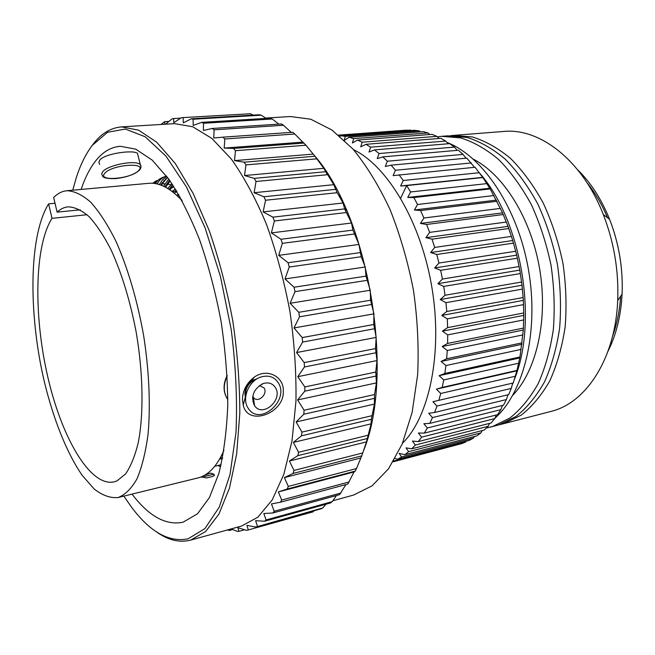 <?xml version="1.0" encoding="UTF-8"?>
<svg xmlns="http://www.w3.org/2000/svg" width="655" height="655" viewBox="0 0 655 655"><rect width="100%" height="100%" fill="white"/><g stroke="black" fill="none" stroke-linecap="round" stroke-linejoin="round"><path stroke-width="0.98" d="M326.894 174.009L328.089 174.795M327.787 174.312L326.624 173.567M372.458 413.362L373.571 411.086M340.608 197.384L338.455 194.912M372.474 413.289L373.669 410.464M340.985 198.146L338.807 195.518M353.512 149.668C387.433 165.903 420.968 221.775 431.891 287.43C442.903 353.07 429.344 416.809 402.547 443.189M457.714 444.663L393.18 461.8M393.27 461.652L461.284 443.722L465.631 442.084L466.262 441.2M344.456 140.293L349.082 137.222L353.651 138.606L352.439 142.97L357.507 140.072L362.125 142.201L360.725 146.843L365.998 144.305L370.615 147.178L369.011 152.066L374.48 149.905L379.057 153.532L377.231 158.625L382.864 156.881L387.367 161.228L385.296 166.493L391.084 165.183L395.448 170.243L393.123 175.638L475.055 167.262L482.858 177.554L490.194 188.927L502.541 212.875L508.018 226.393L512.759 240.532L516.705 255.155L519.808 270.106L522.035 285.236L523.37 300.375L523.787 315.374L523.312 330.071L519.955 356.991L517 370.402L513.225 382.978L432.922 401.712L436.967 406.059L511.252 388.407L508.698 394.605L434.609 412.47L428.714 413.264L432.48 417.587L506.389 399.566L503.466 405.191L429.762 423.384L423.85 423.719L427.338 427.977L500.862 409.653L497.595 414.664L424.284 433.119L418.406 433.004L421.599 437.147L494.73 418.602L491.16 422.958L418.258 441.609L412.421 441.061L415.344 445.056L488.065 426.339L484.242 430.032L411.749 448.814L405.994 447.856L408.646 451.663L480.942 432.849L476.906 435.862L404.839 454.701L399.165 453.358L401.564 456.944L473.442 438.097L469.226 440.422L397.585 459.261L395.121 458.508M512.734 383.093L511.252 388.407M507.961 394.785L506.389 399.566M502.467 405.437L500.862 409.653M496.302 414.992L494.73 418.602M489.531 423.376L488.065 426.339M482.227 430.556L480.942 432.849M474.457 436.5L473.442 438.097M338.61 135.118L406.018 130.173L411.274 130.525M340.027 136.305L340.796 135.724L414.533 130.28L419.241 130.877L420.535 131.868M349.082 137.222L423.228 131.663L428.01 132.957L429.819 134.512M357.507 140.072L432.038 134.341L436.852 136.355L439.087 138.475M365.998 144.305L440.889 138.336L445.687 141.062L448.257 143.764M374.48 149.905L449.698 143.642L454.447 147.08L457.264 150.355M382.864 156.881L458.385 150.257L463.036 154.392L466.033 158.223M391.084 165.183L466.868 158.142L474.474 167.32M519.693 357.966L439.145 375.683L443.746 379.925L518.711 363.206M443.746 379.925L442.207 387.408L517 370.402M516.623 370.894L436.41 389.152L440.741 393.467L515.379 376.248M442.207 387.408L436.41 389.152M440.741 393.467L438.784 400.442M436.967 406.059L434.609 412.47M432.48 417.587L429.762 423.384M427.338 427.977L424.284 433.119M421.599 437.147L418.258 441.609M415.344 445.056L411.749 448.814M408.646 451.663L404.839 454.701M401.564 456.944L397.585 459.261M393.942 460.539L394.187 460.899L465.631 442.084M394.187 460.899L393.565 461.169M399.042 174.779L403.234 180.51L400.639 185.987L406.657 185.594L410.628 191.956L407.746 197.466L413.845 197.548L417.546 204.499L414.386 209.985L420.526 210.542L423.908 218.009L420.461 223.429L426.61 224.46L429.647 232.369L425.906 237.659L432.038 239.157L434.683 247.426L430.654 252.552L436.729 254.492L438.956 263.048L434.658 267.936L440.643 270.302L442.428 279.046L437.859 283.664L443.73 286.423L445.048 295.258L440.234 299.556L445.949 302.675L446.784 311.51L441.748 315.448L447.283 318.887L447.635 327.623L442.387 331.168L447.725 334.877L447.586 343.425L442.158 346.552L447.267 350.49L446.653 358.76L441.069 361.445L445.932 365.555L444.843 373.465L439.145 375.683M340.796 135.724L345.283 136.371L344.235 140.44M338.889 135.348L410.619 130.075M345.283 136.371L419.241 130.877M353.651 138.606L428.01 132.957M362.125 142.201L436.852 136.355M370.615 147.178L445.687 141.062M379.057 153.532L454.447 147.08M387.367 161.228L463.036 154.392M395.448 170.243L471.363 162.956M403.234 180.51L479.354 172.715M482.367 177.374L400.639 185.987M406.657 185.594L482.858 177.554M410.628 191.956L486.911 183.613M489.645 188.255L407.746 197.466M413.845 197.548L490.194 188.927M417.546 204.499L493.952 195.542M496.392 200.127L414.386 209.985M420.526 210.542L496.973 201.298M423.908 218.009L500.395 208.405M502.541 212.875L420.461 223.429M426.61 224.46L503.122 214.545M429.647 232.369L506.168 222.078M508.018 226.393L425.906 237.659M432.038 239.157L508.558 228.546M434.683 247.426L511.203 236.43M512.759 240.532L430.654 252.552M436.729 254.492L513.233 243.161M438.956 263.048L515.436 251.315M516.705 255.155L434.658 267.936M440.643 270.302L517.082 258.242M442.428 279.046L518.817 266.585M519.808 270.106L437.859 283.664M443.73 286.423L520.062 273.626M445.048 295.258L521.306 282.059M522.035 285.236L440.234 299.556M445.949 302.675L522.141 289.15M446.784 311.51L522.878 297.591M523.37 300.375L441.748 315.448M447.283 318.887L523.296 304.649M447.635 327.623L523.533 313.008M523.787 315.374L442.387 331.168M447.725 334.877L523.517 319.959M447.586 343.425L523.247 328.155M523.312 330.071L442.158 346.552M447.267 350.49L522.813 334.926M446.653 358.76L522.051 342.86M521.937 344.317L441.069 361.445M445.932 365.555L521.2 349.385M444.843 373.465L519.955 356.991M376.109 390.241L375.421 389.324M345.16 210.099L345.717 208.331M376.199 389.168L375.585 388.341M345.586 211.115L346.151 209.322M377.043 374.791L375.741 372.621M351.522 223.109L351.629 222.643M479.607 173.117C521.536 220.71 538.377 320.557 514.388 379.466M512.996 383.036L512.275 384.763M446.997 142.438C482.825 156.16 517.737 207.766 528.454 269.598C539.261 331.405 523.926 392.484 494.877 418.258M357.024 237.634L356.77 239.525M376.478 357.27L377.272 358.858M473.385 159.181C503.67 174.631 531.254 218.623 539.728 269.418C548.227 320.197 536.437 370.763 512.816 395.227M486.419 427.993L492.683 426.462L509.885 418.029C520.684 409.473 530.141 397.962 538.254 383.494C545.361 367.488 550.396 349.442 553.352 329.35C554.957 308.464 554.187 287.127 551.035 265.324C546.532 243.783 539.974 223.56 531.361 204.663C521.757 186.994 510.916 172.011 498.84 159.697C486.346 149.184 473.622 141.922 460.645 137.894L441.74 136.322L447.905 135.839L466.884 137.394C479.894 141.398 492.65 148.628 505.169 159.091C517.27 171.348 528.126 186.274 537.73 203.861C546.352 222.684 552.91 242.817 557.397 264.268C560.533 285.981 561.278 307.244 559.64 328.049C556.66 348.067 551.592 366.063 544.444 382.012C536.289 396.447 526.792 407.934 515.952 416.482L498.684 424.915L490.325 427.134M437.36 136.838L441.74 136.322M498.913 424.849L503.924 423.564L521.257 415.123C532.13 406.591 541.66 395.121 549.856 380.727C557.037 364.81 562.129 346.872 565.142 326.91C566.796 306.172 566.067 284.99 562.948 263.351C558.469 241.973 551.919 221.914 543.298 203.165C533.686 185.635 522.813 170.775 510.695 158.567C498.16 148.145 485.371 140.94 472.329 136.96L453.301 135.413L503.662 131.458C539.548 127.733 582.115 160.017 603.312 214.562C614.071 242.252 618.86 270.933 617.69 300.62C615.413 357.655 587.027 401.499 552.902 410.914L501.55 424.227M450.607 135.691L453.301 135.413M369.412 430.122L369.977 429.221M327.254 173.469L325.903 172.388M367.389 439.014L367.005 439.423M265.602 118.056L290.452 116.533L310.773 119.226L331.905 129.993L352.889 148.972C366.497 165.559 378.877 185.709 390.012 209.428C400.099 234.785 407.934 261.812 413.502 290.501C417.562 319.444 418.938 347.551 417.636 374.807L412.151 412.282L402.186 444.049L388.513 468.816L372.024 485.871L353.684 495.016L332.814 500.788M314.441 155.53C368.978 217.697 395.055 374.242 363.599 450.591M181.41 117.679L250.497 113.757L181.41 117.679L173.804 122.673L173.608 118.555L171.97 118.948L165.502 124.196M253.059 115.124L250.497 113.757M191.342 118.784L259.274 114.756L261.206 115.182L193.143 119.235L191.342 118.784L183.294 122.862L183.146 117.703M266.102 118.391L261.206 115.182M201.65 122.354L270.261 118.137L272.243 118.989L203.508 123.255L201.65 122.354L193.184 125.432L193.143 119.235M278.801 124.147L272.243 118.989M212.22 128.47L281.47 123.967L283.476 125.261L214.111 129.829L212.22 128.47L203.386 130.468L203.508 123.255M291.221 132.392L283.476 125.261M222.913 137.165L292.769 132.277L294.766 134.013L224.821 138.983L222.913 137.165L213.759 138.017L214.111 129.829M349.189 481.924L281.683 500.052L280.414 502.221L347.797 484.061L354.003 471.993L355.256 471.092L356.484 468.546L361.748 455.872L366.481 441.888L371.074 423.85L371.319 419.315L374.406 404.094L374.545 394.547L376.412 382.897L375.757 372.056L377.01 360.553L375.503 348.583L376.183 337.415L373.776 324.503L373.915 313.851L370.591 300.219L370.239 290.239L365.989 276.123L365.22 266.986L361.2 256.735L358.932 244.454L352.898 230.102L351.506 223.019L344.653 208.912L343.064 202.993L337.153 192.701L333.772 184.685L323.791 168.319L314.957 156.25L305.95 145.23L294.766 134.013M341.05 492.978L274.232 511.252L272.832 512.98L339.527 494.689L345.922 484.569M332.216 501.648L266.094 519.955L264.587 521.241L330.578 502.934L332.216 501.648L336.441 495.532M322.817 507.928L255.818 527.029L321.106 508.796L322.817 507.928L325.887 504.235M255.818 527.029L246.919 525.392L248.302 529.952L313.016 511.858L314.13 510.744M168.892 121.421L164.626 121.674L160.999 124.475M164.765 124.245L164.626 121.674M180.706 118.137L173.608 118.555M302.446 142.151L224.174 148.079L224.821 138.983M303.977 143.06L233.598 148.431L224.174 148.079M233.598 148.431L235.481 150.699L305.95 145.23M313.286 154.097L234.482 160.614L235.481 150.699M314.957 156.25L244.102 162.203L234.482 160.614M244.102 162.203L245.936 164.904L316.864 158.838M323.791 168.319L244.52 175.54L245.936 164.904M325.51 171.741L254.263 178.373L244.52 175.54M254.263 178.373L256.023 181.484L327.32 174.721M333.772 184.685L254.124 192.709L256.023 181.484M335.466 189.369L263.908 196.77L254.124 192.709M263.908 196.77L265.553 200.25L337.153 192.701M343.064 202.993L263.13 211.909L265.553 200.25M344.653 208.912L272.873 217.157L263.13 211.909M272.873 217.157L274.38 220.972L346.192 212.564M351.506 223.019L271.383 232.893L274.38 220.972M352.898 230.102L280.979 239.263L271.383 232.893M280.979 239.263L282.321 243.341L354.257 234.015M358.932 244.454L278.719 255.36L282.321 243.341M360.053 252.625L288.094 262.745L278.719 255.36M288.094 262.745L289.24 267.027L361.2 256.735M365.22 266.986L285.007 278.948L289.24 267.027M365.989 276.123L294.07 287.234L285.007 278.948M294.07 287.234L295.004 291.655L366.906 280.373M370.239 290.239L290.132 303.281L295.004 291.655M370.591 300.219L298.795 312.32L290.132 303.281M298.795 312.32L299.499 316.799L371.262 304.526M373.915 313.851L294.005 327.959L299.499 316.799M373.776 324.503L302.201 337.579L294.005 327.959M302.201 337.579L302.659 342.049L374.193 328.81M376.183 337.415L296.559 352.562L302.659 342.049M375.503 348.583L304.223 362.592L296.559 352.562M304.223 362.592L304.436 366.98L375.659 352.808M377.01 360.553L297.763 376.682L304.436 366.98M375.757 372.056L304.845 386.941L297.763 376.682M304.845 386.941L304.812 391.166L375.651 376.134M376.412 382.897L297.607 399.935L304.812 391.166M374.545 394.547L304.076 410.235L297.607 399.935M304.076 410.235L303.797 414.23L374.185 398.412M374.406 404.094L296.125 421.951L303.797 414.23M371.934 415.72L301.963 432.112L296.125 421.951M301.963 432.112L301.447 435.829L371.319 419.315M371.074 423.85L293.375 442.403L301.447 435.829M367.979 435.272L298.565 452.269L293.375 442.403M298.565 452.269L297.837 455.651L367.144 438.555M366.481 441.888L289.42 461.03L297.837 455.651M362.788 452.949L293.972 470.437L289.42 461.03M293.972 470.437L293.047 473.442L361.748 455.872M360.758 457.992L284.376 477.601L293.047 473.442M356.484 468.546L288.306 486.419L284.376 477.601M288.306 486.419L287.193 489.015L355.256 471.092M354.003 471.993L278.342 491.938L287.193 489.015M281.683 500.052L278.342 491.938M274.232 511.252L271.448 503.932L280.414 502.221M266.094 519.955L263.826 513.52L272.832 512.98M257.407 526.178L255.606 520.659L264.587 521.241M248.302 529.952L246.657 530.37L237.896 527.758L238.911 531.344L237.225 531.352L231.174 528.904M227.4 529.944L229.356 530.46L229.053 529.494M91.553 146.352L93.69 143.486C101.607 133.293 110.9 127.758 121.56 126.89L174.492 123.648L192.66 126.718L211.852 138.418L231.215 158.911C243.922 176.801 255.638 198.514 266.364 224.043C276.197 251.332 284.041 280.373 289.878 311.158C294.365 342.164 296.387 372.171 295.954 401.179L292.015 440.848L283.885 474.195L272.243 499.871L257.89 517.172L241.711 525.99L190.196 540.236C178.971 542.905 167.533 539.982 155.898 531.475M121.56 126.89L138.606 130.149L156.774 142.291L175.262 163.488L193.11 193.348L209.297 230.789C218.975 258.979 226.794 288.945 232.754 320.696C237.438 352.668 239.779 383.552 239.804 413.346L236.66 454.013L229.487 488.065L218.893 514.118L205.662 531.5L190.597 540.129M283.312 391.01C284.516 413.485 247.737 426.888 243.226 405.06L242.481 399.575C242.661 390.642 246.542 383.2 254.132 377.255C267.06 367.602 284.082 376.764 283.312 391.01M123.852 496.122L131.287 506.839C149.929 531.934 168.843 542.602 188.034 538.844L204.917 528.593L219.31 507.035L230.036 474.466L236.013 432.218C237.413 399.951 235.816 365.736 231.207 329.555L220.465 276.59L205.113 227.907L186.454 186.945L165.985 156.144L145.189 136.78L125.367 129.051L107.526 132.285L92.396 145.254C85.903 153.663 80.532 164.462 76.291 177.652L72.746 190.204M81.13 189.442C85.093 177.521 90.071 167.827 96.072 160.36C103.015 151.78 111.063 147.08 120.225 146.27L135.7 149.127L152.165 160.082L168.9 179.257C179.945 195.976 190.22 216.24 199.709 240.066C208.478 265.504 215.593 292.572 221.054 321.261C225.377 350.163 227.612 378.156 227.768 405.216C226.695 431.023 223.732 453.776 218.852 473.483L209.436 497.53L197.556 513.749L183.032 522.231C165.903 525.678 148.898 516.312 132.032 494.107M138.074 155.669L137.501 153.368C133.587 149.61 104.775 153.442 99.789 160.074L98.831 162.334L99.716 164.397M220.653 466.679L217.853 465.525M55.012 203.246L48.617 203.861L52.015 218.344L87.017 214.725M52.015 218.344C34.363 246.149 33.561 314.891 47.569 375.978C61.431 437.049 89.915 486.943 114.003 481.908L116.918 480.934L125.555 473.966C130.73 466.475 134.946 456.093 138.221 442.829C143.838 414.165 143.24 373.235 136.134 331.897C130.042 300.481 121.674 273.11 111.039 249.792C103.875 235.857 96.563 224.812 89.088 216.658C81.703 210.304 74.695 207.029 68.046 206.841C64.075 207.258 60.432 209.027 57.108 212.146L53.661 197.482C57.615 193.471 62.02 191.219 66.851 190.736L148.701 183.318C159.288 182.336 170.464 188.181 182.237 200.864M57.108 212.146L80.237 209.821M176.629 191.031L175.237 191.162M219.589 459.171L222.471 458.484M172.994 186.994L171.168 187.166M170.914 187.477L172.74 187.305M172.2 187.903L170.39 188.067M168.859 189.172L170.922 188.976M172.314 191.604L176.719 191.186M176.645 195.231L178.979 195.01M180.944 199.464L181.631 200.078L180.944 199.464M220.972 456.666L221.922 454.816M200.987 476.971L206.702 477.929L212.457 476.529L214.48 475.432L213.923 474.22L204.786 476.439L202.968 476.103M213.923 474.22L210.697 473.066L204.581 475.252M206.898 473.786L208.282 472.754M161.457 185.037L161.449 183.719M162.776 182.843L162.039 182.737M164.176 180.69L163.684 180.657M156.414 180.674L152.656 183.277M160.115 178.659L153.671 183.367M158.215 182.205L156.873 183.908M164.454 176.825L164.02 176.948C160.36 178.045 157.478 180.264 155.382 183.605M166.828 176.432L162.677 179.634L159.681 184.137L158.576 184.342M159.681 184.137L159.435 184.604M166.534 176.039C162.415 177.325 159.296 179.969 157.175 183.973M166.043 178.61L160.778 185.062M168.728 179.011L165.289 183.834L162.268 183.842L161.384 185.291M165.289 183.834L163.578 186.233M167.533 177.374L162.268 183.842M169.555 180.182L164.904 186.88M171.847 183.506L171.111 184.784L167.983 184.12L165.486 187.183M171.111 184.784L167.688 188.435M170.054 180.895L167.983 184.12M172.683 184.767L169.186 189.139M173.583 186.159L169.661 189.696M175.466 189.139L171.987 191.358M176.203 190.327L174.991 191.35M177.014 191.661L174.099 193.02M178.7 194.527L176.604 195.19M181.64 199.759L179.306 197.777M180.15 197.065L178.864 197.335M253.166 397.127L252.674 397.045M253.272 397.929L252.601 397.831M222.602 457.796L220.293 457.927M223.936 450.443C216.928 466.262 208.257 475.432 197.925 477.937L118.105 497.53C125.146 494.82 131.434 488.597 136.977 478.862C141.939 467.121 145.631 452.277 148.046 434.331C150.642 405.56 149.16 371.058 143.642 335.589C137.329 300.252 127.512 267.134 115.714 240.77C107.592 224.583 99.273 211.745 90.767 202.256C82.366 194.854 74.392 191.014 66.851 190.736M48.617 203.861C28.959 235.391 28.288 311.886 43.844 379.613C52.965 418.127 66.556 452.736 82.235 475.407L94.23 489.064C102.401 495.426 110.359 498.242 118.105 497.53M243.226 405.06L245.33 397.2L244.896 393.966C245.076 388.562 247.377 384.166 251.807 380.784L257.816 378.377M252.814 401.392L253.911 401.097M253.886 404.512L254.435 404.561M245.69 396.807C244.839 388.677 248.179 382.848 255.712 379.319M248.032 407.999C241.466 398.387 248.867 380.612 260.936 377.002C268.501 374.84 274.289 376.772 278.293 382.798C289.78 400.213 259.896 426.479 248.45 408.638L248.032 407.999M254.255 405.158L254.607 405.699C262.606 418.046 283.418 399.673 275.37 387.547C272.595 383.388 268.591 382.045 263.367 383.511C253.821 388.587 250.783 395.808 254.255 405.158M259.454 385.549L264.096 387.948C268.321 394.253 257.464 403.75 253.338 397.315L252.781 396.324M244.569 529.772L238.911 531.344M232.697 529.535L229.356 530.46M612.621 336.113C617.002 323.922 619.679 310.634 620.637 296.232M607.529 217.747C601.937 204.45 595.092 192.742 586.978 182.639M608.045 351.178C616.265 334.779 620.94 315.751 622.078 294.095C623.118 268.296 618.95 243.365 609.584 219.302C601.47 199.194 590.859 182.72 577.759 169.882M102.647 171.806L101.648 173.927L102.467 175.687C102.769 177.816 107.076 178.799 115.403 178.627C126.3 177.39 134.291 174.607 139.384 170.267C141.153 168.22 141.464 166.345 140.317 164.634C136.093 159.607 107.6 164.978 102.647 171.806M140.964 167.123L137.501 153.368M138.713 170.488C147.637 161.818 111.44 164.675 104.734 173.338C96.874 181.91 131.909 178.807 138.713 170.488M222.282 454.685L222.905 454.57M227.817 399.525L227.17 398.567C223.298 391.805 223.306 384.272 227.203 375.978M253.886 397.978L252.568 399.075M406.796 185.332L400.672 198.137M617.69 300.62L622.078 294.095C623.134 268.296 618.975 243.357 609.584 219.302L603.312 214.562M171.184 187.142L173.01 186.978M204.786 476.439L203.214 475.988M214.758 466.27L221.112 464.731M226.655 397.7C223.068 390.879 223.24 383.437 227.17 375.364M251.807 380.784L254.132 377.255M261.329 384.379L263.367 383.511M253.338 397.315L254.607 405.699"/></g></svg>
